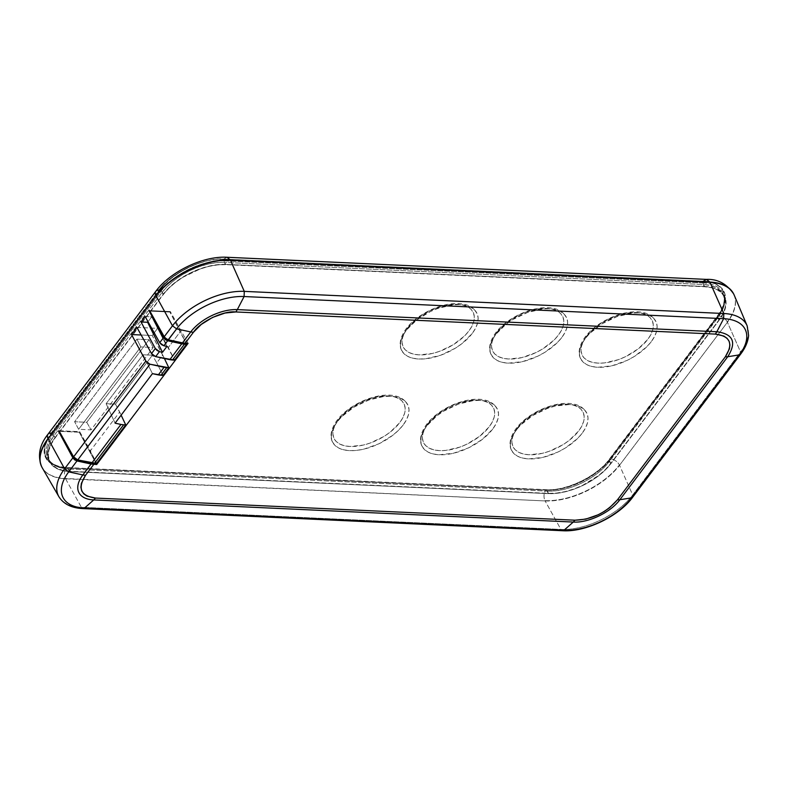 <?xml version="1.0" encoding="UTF-8"?>
<svg xmlns="http://www.w3.org/2000/svg" width="788" height="788" viewBox="0 0 788 788"><rect width="100%" height="100%" fill="white"/><g stroke="black" fill="none" stroke-linecap="round" stroke-linejoin="round"><path stroke-width="0.59" stroke-dasharray="3.94 2.96" d="M403.19 424.959A41.991 22.123 -26.4 0 1 366.913 448.342A41.991 22.123 -26.4 0 1 334.181 444.56A41.991 22.123 -26.4 0 1 337.136 421.915L333.767 427.244L331.807 432.435L331.305 437.271L332.309 441.585L334.762 445.19L338.574 447.968L343.607 449.8L349.655 450.628L356.491 450.401L363.849 449.14L379.018 443.743L392.828 435.252L398.551 430.238L403.19 424.959L406.559 419.63L408.519 414.449L409.021 409.602L408.017 405.298L405.564 401.683L401.752 398.905L396.719 397.073L390.671 396.256L383.835 396.482L368.873 399.989L354.098 407.071L341.775 416.635L337.136 421.915A41.991 22.123 -26.4 0 1 373.413 398.531A41.991 22.123 -26.4 0 1 406.145 402.313A41.991 22.123 -26.4 0 1 403.19 424.959M338.338 419.787A39.045 20.577 153.6 0 0 349.98 446.481A39.045 20.577 153.6 0 0 399.762 422.614L390.129 432.188L383.992 436.424L370.261 443.014L363.189 445.102L349.98 446.481L344.356 445.722L339.677 444.018L336.131 441.438L333.846 438.079L332.92 434.07L333.373 429.568L335.205 424.742L338.338 419.787L347.971 410.213L360.825 402.323L374.921 397.3L381.766 396.128L388.129 395.921L393.754 396.679L398.433 398.383L401.978 400.964L404.254 404.323L405.19 408.332L404.727 412.833L402.895 417.66L399.762 422.614A39.045 20.577 153.6 0 0 388.129 395.921A39.045 20.577 153.6 0 0 338.338 419.787M492.687 429.096A41.991 22.123 -26.4 0 1 456.41 452.479A41.991 22.123 -26.4 0 1 423.678 448.697A41.991 22.123 -26.4 0 1 426.633 426.042L423.274 431.381L421.304 436.562L420.812 441.408L421.807 445.712L424.259 449.327L428.071 452.105L433.104 453.937L439.152 454.755L453.356 453.267L468.515 447.87L482.325 439.379L492.687 429.096L496.056 423.767L498.026 418.576L498.518 413.739L497.514 409.425L495.061 405.81L491.249 403.042L486.226 401.2L480.168 400.383L473.332 400.609L458.37 404.116L443.595 411.198L436.995 415.759L426.633 426.042A41.991 22.123 -26.4 0 1 462.911 402.668A41.991 22.123 -26.4 0 1 495.642 406.441A41.991 22.123 -26.4 0 1 492.687 429.096M427.835 423.914A39.045 20.577 153.6 0 0 439.477 450.618A39.045 20.577 153.6 0 0 489.269 426.751L479.626 436.316L466.782 444.215L459.759 447.141L445.841 450.401L439.477 450.618L433.853 449.849L429.174 448.145L425.628 445.565L423.343 442.206L422.417 438.197L422.88 433.695L424.702 428.879L427.835 423.914L437.478 414.35L450.322 406.45L457.345 403.525L471.263 400.265L477.626 400.048L483.251 400.816L487.93 402.52L491.476 405.101L493.761 408.46L494.687 412.469L494.224 416.97L492.392 421.787L489.269 426.751A39.045 20.577 153.6 0 0 477.626 400.048A39.045 20.577 153.6 0 0 427.835 423.914M561.805 337.481A41.991 22.123 -26.4 0 1 525.527 360.865A41.991 22.123 -26.4 0 1 492.796 357.082A41.991 22.123 -26.4 0 1 495.75 334.427L492.392 339.766L490.422 344.947L489.929 349.793L490.924 354.098L493.377 357.713L497.189 360.49L502.222 362.322L508.27 363.14L522.474 361.653L537.633 356.255L544.843 352.325L557.165 342.76L561.805 337.481L565.173 332.152L567.143 326.961L567.636 322.125L566.631 317.81L564.178 314.195L560.366 311.427L555.333 309.595L549.285 308.768L542.449 308.994L527.487 312.501L512.712 319.583L506.113 324.144L495.75 334.427A41.991 22.123 -26.4 0 1 532.028 311.053A41.991 22.123 -26.4 0 1 564.76 314.836A41.991 22.123 -26.4 0 1 561.805 337.481M496.952 332.3A39.045 20.577 153.6 0 0 508.595 359.003A39.045 20.577 153.6 0 0 558.387 335.136L554.072 340.042L542.607 348.946L535.899 352.6L521.804 357.624L508.595 359.003L502.971 358.235L498.292 356.531L494.746 353.95L492.461 350.591L491.535 346.582L491.998 342.081L493.82 337.264L496.952 332.3L506.595 322.735L519.44 314.836L526.463 311.91L540.381 308.65L546.744 308.433L552.368 309.201L557.047 310.905L560.593 313.486L562.868 316.845L563.804 320.854L563.341 325.355L561.509 330.182L558.387 335.136A39.045 20.577 153.6 0 0 546.744 308.433A39.045 20.577 153.6 0 0 496.952 332.3M582.184 433.223A41.991 22.123 -26.4 0 1 545.917 456.607A41.991 22.123 -26.4 0 1 513.185 452.824A41.991 22.123 -26.4 0 1 516.14 430.179L512.771 435.508L510.801 440.699L510.309 445.535L511.304 449.849L513.756 453.455L517.578 456.232L522.602 458.064L528.649 458.892L542.853 457.404L558.012 452.007L565.223 448.076L577.555 438.502L582.184 433.223L585.553 427.894L587.523 422.703L588.015 417.867L587.021 413.562L584.558 409.947L580.746 407.169L575.723 405.337L569.675 404.52L555.471 406.007L547.867 408.253L533.092 415.335L520.769 424.899L516.14 430.179A41.991 22.123 -26.4 0 1 552.408 406.795A41.991 22.123 -26.4 0 1 585.139 410.578A41.991 22.123 -26.4 0 1 582.184 433.223M517.342 428.051A39.045 20.577 153.6 0 0 528.975 454.745A39.045 20.577 153.6 0 0 578.766 430.878L569.123 440.453L562.996 444.688L549.256 451.278L542.183 453.366L528.975 454.745L523.35 453.986L518.671 452.282L515.125 449.702L512.85 446.343L511.914 442.334L512.377 437.832L514.209 433.006L521.646 423.146L526.975 418.477L539.819 410.587L553.915 405.564L560.77 404.392L567.124 404.185L572.748 404.943L577.427 406.647L580.973 409.228L583.258 412.587L584.184 416.596L583.731 421.097L581.899 425.924L578.766 430.878A39.045 20.577 153.6 0 0 567.124 404.185A39.045 20.577 153.6 0 0 517.342 428.051M651.302 341.618A41.991 22.123 -26.4 0 1 615.034 364.992A41.991 22.123 -26.4 0 1 582.302 361.209A41.991 22.123 -26.4 0 1 585.257 338.564L581.889 343.893L579.919 349.084L579.426 353.92L580.421 358.235L582.874 361.85L586.696 364.617L591.719 366.45L597.767 367.277L611.971 365.79L627.13 360.392L634.34 356.462L646.672 346.887L651.302 341.618L654.67 336.279L656.64 331.098L657.133 326.252L656.128 321.947L653.676 318.332L649.864 315.555L644.84 313.722L638.792 312.905L631.946 313.131L616.984 316.638L602.209 323.72L589.887 333.294L585.257 338.564A41.991 22.123 -26.4 0 1 621.525 315.18A41.991 22.123 -26.4 0 1 654.257 318.963A41.991 22.123 -26.4 0 1 651.302 341.618M586.449 336.437A39.045 20.577 153.6 0 0 598.092 363.13A39.045 20.577 153.6 0 0 647.884 339.273L638.241 348.838L625.396 356.728L618.373 359.663L604.455 362.923L598.092 363.13L592.468 362.372L587.789 360.668L584.243 358.087L581.958 354.728L581.032 350.719L581.495 346.218L583.327 341.391L586.449 336.437L596.092 326.862L602.229 322.627L615.96 316.037L629.878 312.777L636.241 312.57L641.865 313.329L646.544 315.033L650.09 317.613L652.375 320.972L653.301 324.981L652.838 329.483L651.016 334.309L647.884 339.273A39.045 20.577 153.6 0 0 636.241 312.57A39.045 20.577 153.6 0 0 586.449 336.437M472.308 333.354A41.991 22.123 -26.4 0 1 436.03 356.728A41.991 22.123 -26.4 0 1 403.298 352.945A41.991 22.123 -26.4 0 1 406.253 330.3L402.885 335.629L400.915 340.82L400.422 345.656L401.427 349.971L403.88 353.585L407.691 356.353L412.725 358.185L418.773 359.013L425.609 358.786L440.571 355.28L455.346 348.197L461.945 343.637L472.308 333.354L475.676 328.015L477.636 322.834L478.129 317.988L477.134 313.683L474.681 310.068L470.869 307.29L465.836 305.458L459.788 304.641L452.952 304.867L437.98 308.374L430.425 311.526L416.616 320.017L406.253 330.3A41.991 22.123 -26.4 0 1 442.531 306.916A41.991 22.123 -26.4 0 1 475.262 310.699A41.991 22.123 -26.4 0 1 472.308 333.354M407.455 328.172A39.045 20.577 153.6 0 0 419.098 354.866A39.045 20.577 153.6 0 0 468.88 331.009L464.575 335.915L453.11 344.809L439.369 351.399L432.297 353.487L419.098 354.866L413.473 354.108L408.795 352.403L405.249 349.823L402.964 346.464L402.038 342.455L402.491 337.954L404.323 333.127L407.455 328.172L417.088 318.598L429.943 310.708L444.038 305.685L450.884 304.513L457.247 304.306L462.871 305.064L467.54 306.768L471.096 309.349L473.371 312.708L474.307 316.717L473.844 321.218L472.012 326.045L468.88 331.009A39.045 20.577 153.6 0 0 457.247 304.306A39.045 20.577 153.6 0 0 407.455 328.172M734.18 295.076A58.371 30.762 -26.4 0 1 727.403 322.272L619.526 465.265A58.371 30.762 -26.4 0 1 545.109 500.932L65.424 478.503A58.381 30.762 -26.4 0 1 41.636 466.644A58.381 30.762 153.6 0 0 65.424 478.503C63.907 474.711 64.192 471.155 66.261 467.845C45.714 468.23 37.755 449.396 51.575 433.41A1.261 0.739 -143 0 1 53.042 434.415A49.132 25.886 153.6 0 0 47.664 458.015A49.132 25.886 153.6 0 0 67.689 468.003A1.261 0.778 -87.4 0 0 66.596 467.865L59.011 466.87L52.855 464.644L48.196 461.246L45.261 456.912L44.059 451.751L44.65 445.841L47.063 439.497L51.112 433.104L158.989 290.112A7.555 4.423 37 0 0 155.807 291.324M733.658 293.934A58.381 30.762 -26.4 0 1 727.265 321.967A7.555 4.423 -143 0 1 727.403 322.272L740.592 352.019A56.312 29.678 153.6 0 0 747.142 325.799A56.312 29.678 -26.4 0 1 740.592 352.019L632.715 495.012A56.312 29.678 -26.4 0 1 564.878 529.467A56.312 29.678 -26.4 0 1 560.918 529.428L81.381 507.285L65.581 478.799A58.371 30.762 -26.4 0 1 42.247 467.776M544.951 500.636A58.381 30.762 153.6 0 0 619.388 464.959A7.555 4.423 37 0 0 610.582 458.941L605.036 465.255L598.043 471.391L589.976 476.957L581.327 481.665L572.265 485.438L562.977 488.196L553.984 489.722L545.463 489.969A1.261 0.778 92.6 0 1 546.557 490.116A49.132 25.886 153.6 0 0 609.193 460.094L717.484 316.549A49.132 25.886 153.6 0 0 722.862 292.959A49.132 25.886 153.6 0 0 702.837 282.961A1.261 0.778 92.6 0 1 702.975 281.188L224.107 259.085L703.31 281.208C723.857 280.824 731.825 299.657 717.996 315.643A1.261 0.739 37 0 0 717.464 315.84A1.261 0.739 37 0 0 717.484 316.549A1.261 0.739 -143 0 1 717.464 315.84A1.261 0.739 -143 0 1 717.996 315.643L609.705 459.177A1.261 0.739 37 0 0 609.173 459.374A1.261 0.739 37 0 0 609.193 460.094A1.261 0.739 -143 0 1 609.173 459.374A1.261 0.739 -143 0 1 609.705 459.177C599.274 475.361 564.356 492.155 545.798 489.988L553.412 489.732L562.08 488.284L571.408 485.566L580.884 481.616L589.907 476.651L597.934 471.007L604.593 465.058L609.705 459.177L717.996 315.643L721.798 309.704L724.261 303.557L725.009 297.578L723.837 292.141L720.754 287.61L716.016 284.241L710.037 282.124L703.31 281.208L710.569 282.173L716.716 284.409L721.375 287.807L724.31 292.141L725.512 297.293L724.921 303.213L722.507 309.546L718.459 315.939L610.582 458.941L718.459 315.939C737.322 288.635 713.179 280.745 703.31 281.208L224.107 259.085A1.261 0.778 -87.4 0 0 223.969 260.858A49.132 25.886 153.6 0 0 161.333 290.88L53.042 434.415A1.261 0.739 37 0 0 51.575 433.41L159.865 289.876A1.261 0.739 -143 0 1 161.333 290.88A1.261 0.739 37 0 0 159.865 289.876C170.297 273.682 205.215 256.888 223.782 259.065L216.158 259.321L207.49 260.759L198.162 263.488L188.687 267.428L179.664 272.402L171.636 278.046L164.978 283.995L159.865 289.876L51.575 433.41L47.773 439.349L45.31 445.486L44.561 451.475L45.734 456.912L48.817 461.443L53.554 464.812L59.533 466.929L66.596 467.865A1.261 0.778 92.6 0 1 67.689 468.003L546.557 490.116A1.261 0.778 -87.4 0 0 545.463 489.969L66.596 467.865L545.798 489.988C566.848 491.387 597.806 476.543 610.582 458.941A7.555 4.423 -143 0 1 619.388 464.959A58.381 30.762 -26.4 0 1 544.951 500.636C543.444 496.854 543.72 493.298 545.798 489.988C543.72 493.298 543.444 496.854 544.951 500.636L545.109 500.932A58.371 30.762 153.6 0 0 619.526 465.265A7.555 4.423 37 0 0 619.388 464.959M727.265 321.967A7.555 4.423 37 0 0 718.459 315.939A7.555 4.423 -143 0 1 727.265 321.967A58.381 30.762 153.6 0 0 733.648 293.914M145.11 316.53L151.71 316.835L148.016 321.731L151.71 316.835L166.938 346.415L151.71 316.835L145.11 316.53M149.592 310.58L170.297 311.536L169.912 312.048L149.897 311.122L169.912 312.048L170.297 311.536L149.592 310.58M79.233 432.238L59.317 431.322L79.233 432.238L79.677 431.666L79.233 432.238L96.057 463.403L79.233 432.238M58.972 430.711L79.677 431.666L90.393 450.834L119.668 412.035L115.481 404.136L152.399 355.201L156.753 362.864L162.712 354.974L152.212 335.511L141.151 334.999L152.212 335.511L157.61 328.36L152.212 335.511L164.406 358.51L162.712 354.974L156.753 362.864L152.399 355.201L143.042 354.767L106.124 403.702L115.087 423.166L106.124 403.702L115.481 404.136L121.135 415.158L119.668 412.035L90.393 450.834L96.648 463.433L79.677 431.666L58.972 430.711M223.969 260.858A1.261 0.778 92.6 0 1 224.107 259.085L702.975 281.188A1.261 0.778 -87.4 0 0 702.837 282.961L223.969 260.858L225.713 264.374L704.58 286.477L702.837 282.961L223.969 260.858A49.132 25.886 153.6 0 0 161.333 290.88L53.042 434.415A49.132 25.886 153.6 0 0 47.674 458.045A49.132 25.886 153.6 0 0 67.689 468.003L546.557 490.116A49.132 25.886 153.6 0 0 609.193 460.094L717.484 316.549A49.132 25.886 153.6 0 0 722.842 292.929A49.132 25.886 153.6 0 0 702.837 282.961L704.58 286.477A49.132 25.886 -26.4 0 1 724.596 296.446A49.132 25.886 -26.4 0 1 719.227 320.066L717.484 316.549L719.227 320.066L610.936 463.61L609.193 460.094L610.936 463.61A49.132 25.886 -26.4 0 1 548.3 493.633L546.557 490.116L548.3 493.633L69.433 471.519L67.689 468.003L69.433 471.519A49.132 25.886 -26.4 0 1 49.427 461.561A49.132 25.886 -26.4 0 1 54.786 437.931L53.042 434.415L54.786 437.931L163.077 294.397L161.333 290.88L163.077 294.397A49.132 25.886 -26.4 0 1 225.713 264.374L223.969 260.858M164.534 283.788L171.528 277.662L179.595 272.096L188.253 267.388L197.305 263.606L206.594 260.858L215.587 259.321L223.782 259.065C202.723 257.666 171.764 272.5 158.989 290.112L51.112 433.104C32.249 460.419 56.391 468.308 66.261 467.845C64.192 471.155 63.907 474.711 65.424 478.503M226.993 257.262L223.782 259.055L226.983 257.262L230.332 259.922M706.521 279.395L703.31 281.198M51.112 433.104A7.555 4.423 37 0 0 47.93 434.306M54.786 437.931L163.077 294.397L168.504 288.221L175.202 282.36L182.924 277.021L191.366 272.421L200.201 268.738L209.096 266.108L217.715 264.63L225.713 264.374L704.58 286.477L711.663 287.443L717.543 289.58L722.005 292.831L724.881 297.056L726.043 302.099L725.472 307.763L723.167 313.831L719.227 320.066L610.936 463.61L605.519 469.776L598.811 475.647L591.099 480.976L582.657 485.575L573.812 489.259L564.917 491.889L556.298 493.367L548.3 493.633L69.433 471.519L62.35 470.564L56.47 468.417L52.008 465.166L49.142 460.941L47.97 455.907L48.551 450.244L50.846 444.166L54.786 437.931M225.506 264.64L217.577 264.906L209.037 266.364L200.211 268.974L183.082 277.189L175.428 282.478L168.79 288.29L163.411 294.407L55.121 437.951L51.21 444.136L48.925 450.145L48.354 455.769L49.516 460.763L52.363 464.95L56.785 468.171L62.616 470.298L69.639 471.254L548.507 493.357L556.436 493.101L564.976 491.633L573.802 489.023L582.568 485.369L598.585 475.528L605.233 469.707L610.611 463.59L718.892 320.056L722.783 313.9L725.068 307.911L725.659 302.326L724.546 297.342L721.749 293.146L717.395 289.915L711.643 287.758L704.708 286.763L225.506 264.64L224.393 262.404L703.595 284.527L710.53 285.522L716.282 287.679L720.636 290.91L723.433 295.096L724.556 300.09L723.955 305.675L721.67 311.664L717.789 317.82L609.498 461.354L604.12 467.471L597.481 473.283L589.828 478.572L581.455 483.133L572.689 486.787L563.863 489.397L555.323 490.855L547.394 491.121L68.526 469.008L61.513 468.062L55.672 465.935L51.25 462.714L48.403 458.527L47.25 453.524L47.822 447.909L50.107 441.891L54.008 435.705L162.298 292.171L167.677 286.054L174.315 280.242L181.969 274.953L190.341 270.392L199.108 266.738L207.924 264.128L216.464 262.67L224.393 262.404A48.708 25.669 153.6 0 0 162.298 292.171L163.411 294.407A48.708 25.669 -26.4 0 1 225.506 264.64L224.393 262.404L703.27 284.517L704.374 286.753L225.506 264.64M564.041 530.206L562.681 530.708L560.918 529.428L545.109 500.932L560.918 529.428A56.312 29.678 153.6 0 0 632.715 495.012L632.695 497.208L632.715 495.012L619.526 465.265L632.715 495.012L740.592 352.019L740.543 354.216L740.592 352.019L727.403 322.272A58.371 30.762 153.6 0 0 734.199 295.106M619.526 465.265L727.403 322.272M42.276 467.845A58.371 30.762 153.6 0 0 65.581 478.799L545.109 500.932M65.581 478.799L81.381 507.285A56.312 29.678 -26.4 0 1 58.903 496.716M136.905 327.404L157.61 328.36L168.327 347.538L180.413 331.512L169.912 312.048L186.027 343.253L180.413 331.512L168.327 347.538L174.581 360.136L157.61 328.36L136.905 327.404M164.219 336.742L168.366 339.815M188.076 343.351L170.297 311.536L188.076 343.351M244.28 291.373L244.103 296.534M740.543 354.216L739.41 354.866M58.864 496.637A56.312 29.678 153.6 0 0 81.381 507.285L83.154 508.605L81.381 507.285L560.918 529.428L562.691 530.708M152.439 373.66L143.042 354.767L152.439 373.66M163.086 375.364L156.753 362.864L163.086 375.364M115.481 404.136L152.399 355.201L143.042 354.767L106.124 403.702L115.481 404.136M703.595 284.527L704.708 286.763A48.708 25.669 -26.4 0 1 724.211 296.633A48.708 25.669 -26.4 0 1 718.892 320.056L717.789 317.82A48.708 25.669 153.6 0 0 723.108 294.387A48.708 25.669 153.6 0 0 703.595 284.527M609.498 461.354L610.611 463.59L718.892 320.056L717.789 317.82L609.498 461.354L610.611 463.59A48.708 25.669 -26.4 0 1 548.507 493.357L547.394 491.121A48.708 25.669 153.6 0 0 609.498 461.354M68.526 469.008L69.639 471.254L548.507 493.357L547.394 491.121L68.526 469.008L69.639 471.254A48.708 25.669 -26.4 0 1 49.802 461.374A48.708 25.669 -26.4 0 1 55.121 437.951L54.008 435.705A48.708 25.669 153.6 0 0 48.689 459.138A48.708 25.669 153.6 0 0 68.526 469.008M162.298 292.171L163.411 294.407L55.121 437.951L54.008 435.705L162.298 292.171M136.915 339.145L140.776 346.937L153.187 347.508L149.05 339.707L136.915 339.145L74.614 421.728L86.749 422.289L91.053 429.864L78.642 429.293L74.614 421.728L78.642 429.293L140.776 346.937L153.187 347.508L91.053 429.864L78.642 429.293L140.776 346.937L136.915 339.145L149.05 339.707L153.187 347.508L91.053 429.864L86.749 422.289L149.05 339.707L86.749 422.289L74.614 421.728L136.915 339.145M332.556 442.107C330.3 438.236 329.67 430.465 337.106 420.25C352.925 399.014 396.699 384.554 407.77 404.766M422.053 446.244C419.797 442.373 419.167 434.592 426.603 424.387C442.423 403.151 486.196 388.691 497.277 408.903M491.17 354.63C488.915 350.759 488.284 342.977 495.721 332.772C511.54 311.536 555.313 297.076 566.385 317.288M511.55 450.372C509.294 446.5 508.664 438.729 516.101 428.514C531.92 407.278 575.703 392.818 586.774 413.03M580.667 358.757C578.412 354.886 577.781 347.114 585.218 336.9C601.037 315.663 644.82 301.203 655.892 321.415M401.673 350.493C399.418 346.621 398.787 338.85 406.224 328.635C422.043 307.399 465.816 292.949 476.888 313.151M49.427 461.561L47.674 458.045C50.54 463.718 57.032 466.89 67.128 467.56L545.995 489.673C566.306 491.121 596.91 476.454 609.173 459.374L717.464 315.84C724.034 306.739 725.827 299.095 722.842 292.929L724.596 296.446M723.108 294.387L724.211 296.633M48.689 459.138L49.802 461.374"/><path stroke-width="1.18" d="M42.247 467.776A58.371 30.762 -26.4 0 1 48.176 438.886A7.555 4.423 -143 0 1 48.019 438.591A58.381 30.762 153.6 0 0 41.636 466.644A58.381 30.762 -26.4 0 1 48.019 438.591A7.555 4.423 -143 0 1 47.92 434.316A7.555 4.423 -143 0 1 51.112 433.104M733.648 293.914A58.381 30.762 153.6 0 0 709.86 282.055L710.008 282.36A58.371 30.762 -26.4 0 1 734.18 295.076M42.276 467.845L58.903 496.716A56.312 29.678 -26.4 0 1 64.596 468.781L48.176 438.886A58.371 30.762 153.6 0 0 42.276 467.845L41.646 466.663C37.4 455.671 39.489 444.885 47.93 434.306A7.555 4.423 37 0 0 48.019 438.591A7.555 4.423 37 0 0 48.176 438.886L156.054 295.894A7.555 4.423 -143 0 1 155.896 295.589A7.555 4.423 -143 0 1 155.807 291.314A7.555 4.423 37 0 0 155.896 295.589A58.381 30.762 -26.4 0 1 230.332 259.922L230.332 259.922A58.381 30.762 153.6 0 0 155.896 295.589A7.555 4.423 37 0 0 156.054 295.894A58.371 30.762 -26.4 0 1 230.47 260.227L710.008 282.36L706.521 279.395L709.86 282.055A58.381 30.762 -26.4 0 1 733.658 293.934M168.208 339.776L176.611 328.882L172.474 325.789L164.219 336.742L149.592 310.58L149.208 311.093L149.897 311.122L149.208 311.093L163.54 337.638L167.647 340.751L163.874 345.755L166.938 346.415L162.505 352.295L159.442 351.625L155.669 356.629L159.442 351.625L162.505 352.295L166.938 346.415L163.874 345.755L167.647 340.751L181.752 343.834L169.804 359.673L172.483 360.037L184.431 344.198L186.529 344.297L186.027 343.253L186.529 344.297L174.581 360.136L172.483 360.037L184.431 344.198L181.752 343.834L169.804 359.673L155.669 356.629L151.523 353.566L155.334 348.513L157.078 350.493L159.442 351.625L155.334 348.513L141.003 321.967L147.612 322.272L162.505 352.295L147.612 322.272L148.016 321.731L147.612 322.272L141.003 321.967L145.11 316.53L159.728 342.691L163.54 337.638L149.208 311.093L149.592 310.58L164.219 336.742L172.474 325.789A56.312 29.678 -26.4 0 1 244.28 291.373L230.47 260.227A58.371 30.762 153.6 0 0 156.054 295.894L172.474 325.789L156.054 295.894L48.176 438.886L64.596 468.781L72.86 457.838L58.529 431.282L58.972 430.711L73.589 456.863L145.839 361.101L131.507 334.555L136.905 327.404L151.523 353.566L155.334 348.513L141.003 321.967L145.11 316.53L159.728 342.691L163.874 345.755L161.501 344.642L159.728 342.691L163.54 337.638L165.283 339.618L167.647 340.751L186.529 344.297L174.581 360.136L155.669 356.629L153.296 355.506L151.523 353.566L136.905 327.404L131.507 334.555L145.839 361.101L73.589 456.863L77.736 459.936L149.956 364.214L164.052 367.297L158.309 374.911L160.988 375.275L166.741 367.661L168.829 367.75L163.086 375.364L160.988 375.275L166.741 367.661L164.052 367.297L158.309 374.911L152.439 373.66L115.087 423.166L152.439 373.66L163.086 375.364L168.829 367.75L164.406 358.51L168.829 367.75L149.956 364.214L145.839 361.101L147.583 363.081L149.956 364.214L77.736 459.936L75.362 458.813L73.589 456.863L58.972 430.711L58.529 431.282L72.86 457.838L64.596 468.781A56.312 29.678 153.6 0 0 58.864 496.637M59.317 431.322L58.529 431.282L59.317 431.322M230.332 259.922L226.993 257.262C203.156 255.814 170.257 271.614 155.807 291.314A7.555 4.423 -143 0 1 158.989 290.112L164.534 283.788M703.31 281.198L706.531 279.395L226.983 257.262M706.521 279.395C717.543 278.893 726.575 283.729 733.638 293.894L734.199 295.106A58.371 30.762 153.6 0 0 710.008 282.36L723.808 313.516L710.008 282.36L230.47 260.227L244.28 291.373L723.808 313.516A56.312 29.678 -26.4 0 1 747.142 325.808A56.312 29.678 153.6 0 0 723.808 313.516L244.28 291.373A56.312 29.678 153.6 0 0 172.474 325.789L176.611 328.882A52.934 27.895 -26.4 0 1 244.103 296.534L244.28 291.373M141.151 334.999L131.507 334.555L141.151 334.999M244.103 296.534L723.63 318.667L244.103 296.534L237.316 309.615A36.544 19.257 153.6 0 0 190.726 331.945L193.405 332.309L185.18 343.213L188.076 343.351L182.491 342.859L185.18 343.213L193.405 332.309L190.726 331.945A36.544 19.257 -26.4 0 1 237.316 309.615L244.103 296.534A52.934 27.895 153.6 0 0 176.611 328.882L190.726 331.945L182.491 342.859L168.366 339.815L182.491 342.859L190.726 331.945L176.611 328.882L168.366 339.815L165.982 338.692L164.268 336.831M739.41 354.866L631.533 497.858L739.41 354.866L727.738 356.737C736.849 342.297 733.214 333.974 716.844 331.748L715.376 334.102L235.848 311.959L715.376 334.102L716.844 331.748C733.214 333.974 736.849 342.297 727.738 356.737L739.41 354.866A52.934 27.895 153.6 0 0 723.63 318.667L716.844 331.748L237.316 309.615L235.848 311.959L225.072 313.033L212.573 317.416L201.226 324.459L193.405 332.309C200.28 321.593 223.625 310.403 235.848 311.959L237.316 309.615L716.844 331.748L723.63 318.667L723.808 313.516L723.63 318.667A52.934 27.895 -26.4 0 1 739.41 354.866L740.543 354.206M734.199 295.106L747.142 325.808L748.6 335.442C748.029 341.657 745.35 347.922 740.562 354.226L632.685 497.218C618.698 516.435 585.789 532.225 562.681 530.738L564.041 530.206A52.934 27.895 153.6 0 0 631.533 497.858L619.861 499.73L727.738 356.737L725.295 356.856L729.442 348.838L729.924 344.868L729.127 341.263L727.048 338.279L723.876 336.062L715.376 334.102C730.289 336.121 733.598 343.716 725.295 356.856L727.738 356.737L619.861 499.73L631.533 497.858A52.934 27.895 -26.4 0 1 564.041 530.206L84.503 508.073L83.164 508.605M562.681 530.738L83.154 508.605L84.503 508.073A52.934 27.895 -26.4 0 1 68.723 471.874L64.596 468.781L68.723 471.874L76.978 460.95L72.86 457.838L74.604 459.808L76.978 460.95L91.073 464.024L96.658 464.526L96.057 463.403L96.658 464.526L188.076 343.351L96.658 464.526L91.073 464.024L76.978 460.95L68.723 471.874A52.934 27.895 153.6 0 0 84.503 508.073L564.041 530.206L573.27 522.06L564.041 530.206M619.861 499.73C610.68 512.397 588.409 523.065 573.27 522.06L93.742 499.927L84.503 508.073L93.742 499.927A36.544 19.257 -26.4 0 1 82.848 474.937L68.723 471.874L82.848 474.937L91.073 464.024L82.848 474.937A36.544 19.257 153.6 0 0 93.742 499.927L573.27 522.06C588.409 523.065 610.68 512.397 619.861 499.73L617.418 499.858L619.861 499.73M725.295 356.856L617.418 499.858C605.992 512.86 591.837 519.637 574.984 520.198L573.27 522.06L574.984 520.198L95.447 498.055L93.742 499.927L95.447 498.055C80.691 495.957 77.391 488.373 85.528 475.302L82.848 474.937L85.528 475.302L93.762 464.388L85.528 475.302L81.381 483.32L80.898 487.289L81.696 490.894L83.774 493.879L86.956 496.095L95.447 498.055L574.984 520.198L585.76 519.125L598.259 514.741L604.258 511.451L609.597 507.699L617.418 499.858L725.295 356.856M123.617 424.811L120.938 424.446L91.871 462.98L94.55 463.334L123.617 424.811L125.716 424.909L96.648 463.433L94.55 463.334L123.617 424.811L120.938 424.446L91.871 462.98L77.736 459.936L96.648 463.433L125.716 424.909L123.617 424.811M115.087 423.166L120.938 424.446L115.087 423.166M121.135 415.158L125.716 424.909L121.135 415.158M47.93 434.306L155.807 291.314M58.903 496.716C63.601 504.133 71.688 508.093 83.154 508.605"/></g></svg>
